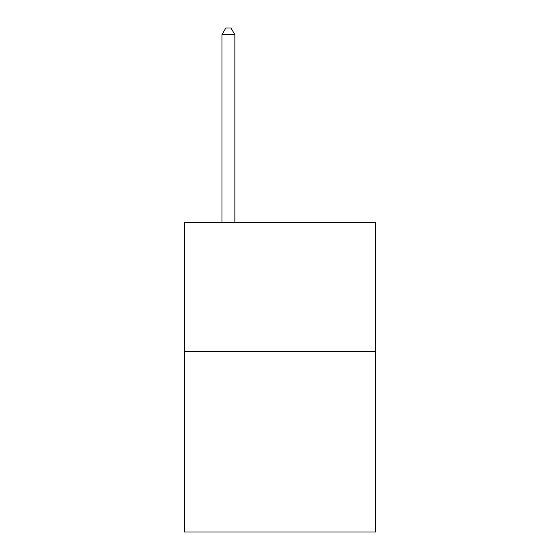 <?xml version="1.0" encoding="UTF-8"?>
<svg xmlns="http://www.w3.org/2000/svg" width="560" height="560" viewBox="0 0 560 560"><rect width="100%" height="100%" fill="white"/><g stroke="black" fill="none" stroke-linecap="round" stroke-linejoin="round"><path stroke-width="0.84" d="M375.438 351.449L375.438 532L184.562 532L184.562 222.481L375.438 222.481L375.438 351.449L184.562 351.449M234.864 222.481L234.864 34.706L221.963 34.706L221.963 222.481M221.963 34.706L225.834 28L230.993 28L234.864 34.706"/></g></svg>
